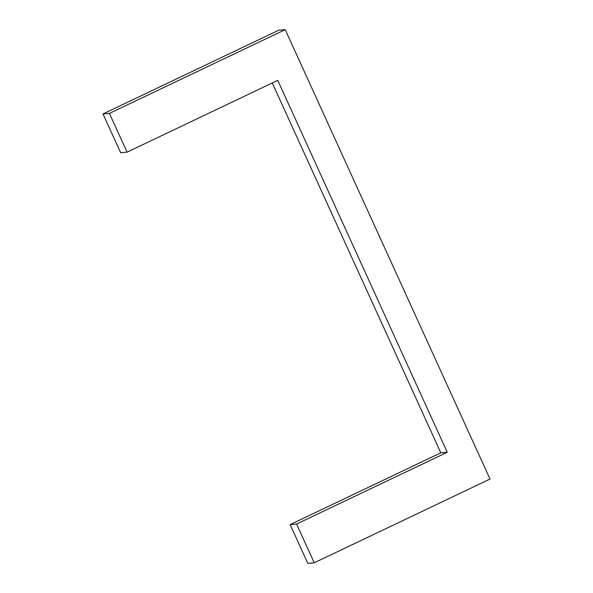 <?xml version="1.0" encoding="UTF-8"?>
<svg xmlns="http://www.w3.org/2000/svg" width="593" height="593" viewBox="0 0 593 593"><rect width="100%" height="100%" fill="white"/><g stroke="black" fill="none" stroke-linecap="round" stroke-linejoin="round"><path stroke-width="0.89" d="M296.567 524.056L314.223 562.801L490.011 479.048L285.211 29.65L278.777 30.199L102.989 113.952L120.646 152.69L127.072 152.142L277.754 80.359L447.241 452.274L296.567 524.056L290.14 524.612L440.814 452.822L272.261 82.968M440.814 452.822L447.241 452.274M314.223 562.801L307.789 563.35L290.14 524.612M102.989 113.952L109.416 113.404L127.072 152.142M285.211 29.65L109.416 113.404"/></g></svg>
